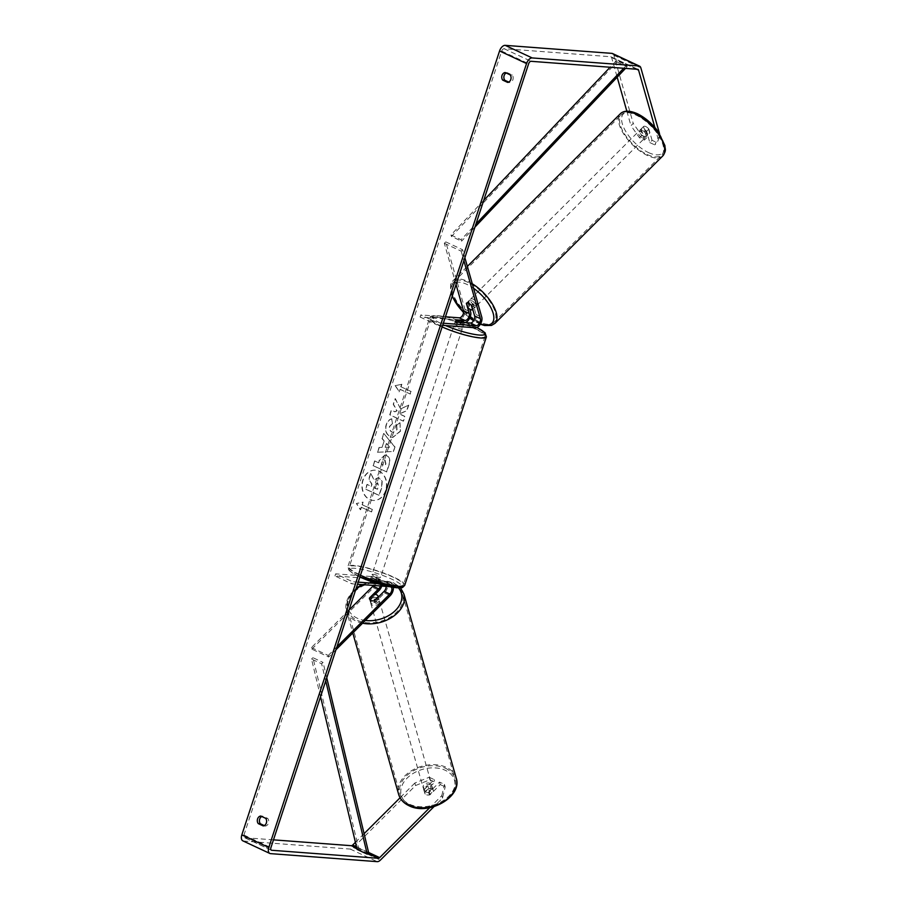 <?xml version="1.0" encoding="UTF-8"?>
<svg xmlns="http://www.w3.org/2000/svg" width="907" height="907" viewBox="0 0 907 907"><rect width="100%" height="100%" fill="white"/><g stroke="black" fill="none" stroke-linecap="round" stroke-linejoin="round"><path stroke-width="0.68" stroke-dasharray="4.54 3.4" d="M381.745 586.069A6.746 3.798 115 0 0 380.657 579.618A6.746 3.798 115 0 0 379.886 579.414L370.657 578.723A4.501 0.771 18.2 0 0 376.042 581.24L385.271 581.931A6.746 3.798 -65 0 1 386.053 582.135A6.746 3.798 -65 0 1 387.584 586.738A6.746 3.798 -65 0 1 384.523 592.917L375.271 602.157A4.501 3.118 164.1 0 1 371.439 602.033A4.501 3.118 164.1 0 1 369.954 600.423A4.501 3.118 164.1 0 1 369.875 599.64L375.124 594.414M369.546 598.461L369.875 599.64M349.025 610.048L311.407 647.587L311.849 649.14L328.708 657.008L335.964 649.763M311.849 649.14L373.401 587.736A6.746 3.798 115 0 0 376.45 581.546A6.746 3.798 115 0 0 374.92 576.943A6.746 3.798 115 0 0 374.149 576.739L335.647 573.848L352.506 581.716L351.814 583.813L357.505 584.244M393.343 587.396A6.746 3.798 115 0 0 391.79 584.811A6.746 3.798 115 0 0 391.008 584.607L377.403 583.586M373.571 585.457A4.501 2.528 115 0 0 373.979 578.983A4.501 2.528 115 0 0 373.457 578.847L334.955 575.956L351.814 583.813M391.121 587.022A4.501 2.528 115 0 0 390.838 586.84A4.501 2.528 115 0 0 390.316 586.716L389.069 586.614M380.43 585.967A4.501 2.528 115 0 0 379.704 581.648A4.501 2.528 115 0 0 379.194 581.523L369.954 580.831A4.501 0.771 18.2 0 0 375.351 583.348L384.579 584.04A4.501 2.528 -65 0 1 385.101 584.176A4.501 2.528 -65 0 1 386.178 586.398M358.197 582.135L352.506 581.716M335.647 573.848L334.955 575.956M311.407 647.587L328.266 655.444L328.708 657.008M328.266 655.444L336.95 646.782M369.954 580.831L370.657 578.723M375.351 583.348L376.042 581.24M374.829 600.593L375.271 602.157M471.753 305.818L473.171 304.401A4.501 2.029 -134.9 0 0 470.121 301.895A4.501 2.029 -134.9 0 0 467.831 301.827A4.501 2.029 -134.9 0 0 467.774 301.884L469.86 309.23M464.803 322.597A6.746 3.798 -65 0 1 464.316 322.597L455.087 321.906A4.501 0.771 18.2 0 0 460.484 324.423L469.713 325.114A6.746 3.798 115 0 0 474.644 321.497A6.746 3.798 115 0 0 476.05 314.548L473.171 304.401M456.051 284.537L444.328 243.303L445.745 241.874L464.928 309.355A6.746 3.798 -65 0 1 463.522 316.305A6.746 3.798 -65 0 1 458.579 319.933L420.088 317.031L420.78 314.933L437.639 322.79L443.33 323.221M445.745 241.874L462.604 249.742L464.872 257.701M442.639 325.33L436.947 324.899L437.639 322.79M445.45 316.781L420.78 314.933M420.088 317.031L436.947 324.899M444.328 243.303L461.187 251.16L462.604 249.742M461.187 251.16L463.896 260.683M455.779 319.808L455.087 321.906M461.175 322.325L460.484 324.423M466.459 303.199L467.774 301.884M642.145 130.268A4.501 2.029 -134.9 0 0 639.854 130.2A4.501 2.029 -134.9 0 0 640.365 133.306A4.501 2.029 -134.9 0 0 643.913 136.504A4.501 2.029 -134.9 0 0 646.203 136.572A4.501 2.029 -134.9 0 0 645.693 133.465A4.501 2.029 -134.9 0 0 642.145 130.268M648.448 128.579A4.501 2.029 -134.9 0 0 645.841 126.583A4.501 2.029 -134.9 0 0 643.732 126.379L644.99 130.823A4.501 2.029 -134.9 0 0 647.609 132.819A4.501 2.029 -134.9 0 0 649.718 133.034L648.448 128.579L645.897 131.13A4.501 2.029 -134.9 0 1 647.337 135.438A4.501 2.029 -134.9 0 1 647.156 135.585L649.718 133.034M639.854 130.2L640.988 129.066A4.501 2.029 -134.9 0 1 641.17 128.93L643.732 126.379M640.988 129.066A4.501 2.029 -134.9 0 0 642.439 133.374L644.99 130.823M471.538 300.478A4.501 2.029 -134.9 0 0 469.248 300.41A4.501 2.029 -134.9 0 0 469.758 303.516A4.501 2.029 -134.9 0 0 473.307 306.713A4.501 2.029 -134.9 0 0 475.608 306.781A4.501 2.029 -134.9 0 0 475.087 303.675A4.501 2.029 -134.9 0 0 471.538 300.478M471.311 305.308L473.012 303.607A4.501 2.029 -134.9 0 1 474.463 307.915A4.501 2.029 -134.9 0 1 474.282 308.063L472.808 309.536M467.853 307.564L469.565 305.852A4.501 2.029 -134.9 0 1 468.114 301.543L469.248 300.41M466.583 303.108L468.295 301.407A4.501 2.029 -134.9 0 0 468.114 301.543M641.17 128.93L642.439 133.374M647.156 135.585L645.897 131.13M474.282 308.063L473.012 303.607M468.295 301.407L469.565 305.852M474.735 305.296A4.501 2.029 -134.9 0 0 477.025 305.364A4.501 2.029 -134.9 0 0 476.504 302.258A4.501 2.029 -134.9 0 0 472.966 299.061A4.501 2.029 -134.9 0 0 470.665 298.993A4.501 2.029 -134.9 0 0 471.187 302.099A4.501 2.029 -134.9 0 0 474.735 305.296M642.496 137.921A4.501 2.029 -134.9 0 0 644.786 137.989A4.501 2.029 -134.9 0 0 644.265 134.882A4.501 2.029 -134.9 0 0 640.716 131.685A4.501 2.029 -134.9 0 0 638.426 131.617A4.501 2.029 -134.9 0 0 638.947 134.724A4.501 2.029 -134.9 0 0 642.496 137.921M647.213 154.541A28.48 12.823 -134.9 0 0 661.713 154.972A28.48 12.823 -134.9 0 0 658.459 135.302A28.48 12.823 -134.9 0 0 636 115.076A28.48 12.823 -134.9 0 0 621.488 114.645A28.48 12.823 -134.9 0 0 624.753 134.315A28.48 12.823 -134.9 0 0 647.213 154.541M468.239 282.451A28.48 12.823 -134.9 0 0 453.738 282.02A28.48 12.823 -134.9 0 0 456.992 301.68A28.48 12.823 -134.9 0 0 479.452 321.906A28.48 12.823 -134.9 0 0 493.964 322.336A28.48 12.823 -134.9 0 0 490.698 302.677A28.48 12.823 -134.9 0 0 468.239 282.451M385.588 490.619A15.17 12.279 94.3 0 1 373.072 500.437A15.17 12.279 94.3 0 1 362.834 480.007A15.17 12.279 94.3 0 1 375.351 470.177A15.17 12.279 94.3 0 1 385.588 490.619M385.849 490.63A15.17 12.279 94.3 0 1 373.333 500.46A15.17 12.279 94.3 0 1 363.106 480.018A15.17 12.279 94.3 0 1 375.611 470.2A15.17 12.279 94.3 0 1 385.849 490.63M273.472 839.848L244.697 837.683A2.698 1.519 -65 0 1 244.38 837.603A2.698 1.519 -65 0 1 243.938 835.041L501.673 51.121A2.698 1.519 -65 0 1 504.088 48.717L610.728 56.733A2.698 1.519 -65 0 1 611.035 56.812A2.698 1.519 -65 0 1 611.601 57.56L617.179 77.186M400.849 408.808L408.74 405.146L406.926 410.678L399.545 413.921L405.021 416.472L403.479 421.143L389.999 414.85L391.529 410.179L395.021 411.812L397.096 410.814L393.479 404.239L395.327 398.638L400.588 408.796L408.74 405.146M384.205 440.87L382.051 447.389L379.273 447.468L377.686 452.276L393.525 451.459L394.998 446.981L383.842 433.557L382.21 438.535L384.205 440.87L382.051 447.389M264.266 825.585L265.309 826.062A4.501 3.639 -85.7 0 0 268.461 823.171A4.501 3.639 -85.7 0 0 267.803 818.488L262.837 816.175A4.501 3.639 -85.7 0 0 261.772 816.504M506.219 73.002A4.501 3.639 94.3 0 1 507.285 72.685L512.251 74.998A4.501 3.639 94.3 0 1 512.909 79.669A4.501 3.639 94.3 0 1 509.757 82.571L508.714 82.084M401.869 384.285L395.361 385.622L399.375 391.858L400.202 389.341L410.315 394.057L411.143 391.529L401.03 386.813L401.869 384.285L395.361 385.622M361.44 507.217L360.612 509.745L356.598 503.498L363.106 502.161L362.278 504.689L372.392 509.417L371.564 511.933L361.179 507.194L371.564 511.933M386.711 455.518L385.056 455.053L379.443 460.473L378.684 462.785L374.829 460.983L373.287 465.654L386.779 471.946L389.148 464.724C390.532 460.223 389.715 457.151 386.711 455.518L384.795 455.031L379.171 460.45L378.684 462.785M391.881 418.853C389.522 419.385 387.686 421.404 386.382 424.895C384.953 430.337 386.325 434.317 390.498 436.834L392.799 437.457L400.475 431.244L400.01 422.787L396.676 425.281L397.051 429.703L393.434 432.401L392.119 432.038C389.965 430.848 389.205 428.943 389.84 426.335L392.731 423.308L391.609 418.841C389.262 419.374 387.425 421.381 386.121 424.873C384.681 430.315 386.065 434.306 390.237 436.811L392.538 437.435L400.202 431.222L400.01 422.787M512.251 74.998L510.142 74.839M267.803 818.488L265.694 818.329M415.542 785.541L429.907 779.759L429.204 777.265L414.828 783.047L415.542 785.541L353.401 847.535A6.304 3.537 -65 0 1 350.227 849.065L243.586 841.05A6.304 3.537 -65 0 1 242.861 840.857M414.828 783.047L400.055 797.786M364.092 833.669L355.419 842.32M612.565 53.547A6.304 3.537 -65 0 1 613.88 55.293L633.233 123.409L630.966 125.676L639.458 137.751L644.412 140.063L646.68 137.796L641.737 135.483L633.233 123.409M654.865 127.468L657.938 138.261L660.217 135.993L657.031 142.626L654.752 144.893L657.938 138.261M659.502 133.522L660.217 135.993M644.412 140.063L641.215 128.839A4.501 2.029 45.1 0 1 641.272 128.783A4.501 2.029 45.1 0 1 646.612 131.356L649.809 142.58L652.076 140.313L657.031 142.626M652.076 140.313L648.89 129.089A4.501 2.029 -134.9 0 0 643.551 126.515A4.501 2.029 -134.9 0 0 643.494 126.572L646.68 137.796M649.809 142.58L654.752 144.893M639.458 137.751L641.737 135.483M626.816 111.096L630.966 125.676M429.204 777.265L434.147 779.567L423.909 789.782A4.501 3.118 -15.9 0 0 423.988 790.564A4.501 3.118 -15.9 0 0 425.474 792.174A4.501 3.118 -15.9 0 0 429.306 792.299L439.544 782.083L444.498 784.396L445.201 786.891L442.514 798.126L433.977 806.652M442.514 798.126L441.8 795.632L429.714 807.695M441.8 795.632L444.498 784.396M439.544 782.083L440.258 784.578L430.02 794.793A4.501 3.118 164.1 0 1 426.188 794.668A4.501 3.118 164.1 0 1 424.703 793.058A4.501 3.118 164.1 0 1 424.623 792.276L434.861 782.061L434.147 779.567M423.909 789.782L424.623 792.276M440.258 784.578L445.201 786.891M429.907 779.759L434.861 782.061M429.306 792.299L430.02 794.793M262.837 816.175L260.728 816.017M265.309 826.062L263.2 825.914M646.612 131.356L648.89 129.089M641.215 128.839L643.494 126.572M507.285 72.685L505.176 72.526M509.757 82.571L507.648 82.412M370.555 473.567L368.775 478.964L371.745 484.27L371.076 486.322L366.984 484.417L365.442 489.088L378.967 495.392L381.586 487.422L381.926 481.232L379.273 478.272L377.709 477.842L373.933 479.792L370.816 473.579L369.036 478.987L372.017 484.293L371.337 486.345L367.244 484.429L365.714 489.111L379.228 495.415L381.847 487.433L382.187 481.254L379.534 478.295L377.97 477.853L374.206 479.814L370.816 473.579M395.101 385.6L399.375 391.858M399.103 391.847L400.202 389.341M399.942 389.318L410.315 394.057M401.03 386.813L411.143 391.529M410.882 391.507L410.055 394.035M400.769 386.79L401.597 384.262M371.292 511.922L372.392 509.417M361.179 507.194L360.351 509.723L356.338 503.487L362.845 502.149L362.278 504.689M362.006 504.666L372.131 509.394M381.79 447.378L379.273 447.468M379.013 447.446L377.686 452.276M377.425 452.264L393.525 451.459M393.264 451.437L394.998 446.981M394.738 446.97L383.842 433.557M383.582 433.546L382.21 438.535M381.949 438.512L383.933 440.847M385.158 447.287L386.393 443.534L389.579 447.185L385.158 447.287L386.654 443.557L389.851 447.196L385.418 447.31M378.412 462.763L374.829 460.983M374.568 460.96L373.287 465.654M373.026 465.631L386.779 471.946M386.518 471.923L388.888 464.701C390.271 460.2 389.454 457.128 386.45 455.495L386.677 455.495M384.738 460.076L385.634 463.602L384.908 465.79L381.348 464.123L382.074 461.912L385.01 460.098L385.894 463.624L385.169 465.813L381.609 464.146L382.335 461.935L385.01 460.098M384.137 459.906L384.965 460.076L384.137 459.906M408.479 405.123L406.665 410.656L399.284 413.898L404.749 416.449L403.218 421.12L389.727 414.828L391.268 410.157L394.749 411.789L396.835 410.792L393.219 404.216L395.327 398.638M395.067 398.615L400.588 408.796M399.749 422.764L396.676 425.281M396.416 425.27L396.778 429.68L393.173 432.378L391.858 432.015C389.693 430.825 388.933 428.932 389.579 426.324L392.731 423.308M392.459 423.286L391.609 418.841M377.255 489.202L374.013 487.694L375.022 484.61L377.72 482.864L378.525 486.163L377.516 489.224L374.274 487.717L375.294 484.621L377.187 482.728L378.264 486.141L377.516 489.224M425.032 790.621A4.501 3.118 164.1 0 1 423.546 789.011A4.501 3.118 164.1 0 1 425.632 785.36A4.501 3.118 164.1 0 1 430.723 784.94A4.501 3.118 164.1 0 1 432.197 786.55A4.501 3.118 164.1 0 1 430.111 790.201A4.501 3.118 164.1 0 1 425.032 790.621M428.694 788.705A4.501 3.118 164.1 0 1 431.868 788.999A4.501 3.118 164.1 0 1 433.353 790.598A4.501 3.118 164.1 0 1 433.421 790.904L429.351 794.963A4.501 3.118 164.1 0 1 426.188 794.668A4.501 3.118 164.1 0 1 424.703 793.058A4.501 3.118 164.1 0 1 424.635 792.752L428.694 788.705L427.9 785.904A4.501 3.118 164.1 0 0 423.841 789.952L424.635 792.752M429.351 794.963L428.558 792.151A4.501 3.118 164.1 0 0 432.616 788.104L433.421 790.904M371.881 603.586A4.501 3.118 164.1 0 1 370.396 601.987A4.501 3.118 164.1 0 1 372.482 598.325A4.501 3.118 164.1 0 1 377.573 597.917A4.501 3.118 164.1 0 1 379.058 599.527A4.501 3.118 164.1 0 1 376.961 603.178A4.501 3.118 164.1 0 1 371.881 603.586M373.514 594.504L374.035 596.375A4.501 3.118 164.1 0 0 369.977 600.434L369.444 598.563M374.172 600.763L374.704 602.633A4.501 3.118 164.1 0 0 378.763 598.586L378.344 597.101M423.841 789.952L427.9 785.904M432.616 788.104L428.558 792.151M378.763 598.586L374.704 602.633M369.977 600.434L374.035 596.375M372.323 605.15A4.501 3.118 164.1 0 1 370.838 603.54A4.501 3.118 164.1 0 1 372.924 599.89A4.501 3.118 164.1 0 1 378.015 599.47A4.501 3.118 164.1 0 1 379.5 601.08A4.501 3.118 164.1 0 1 377.403 604.742A4.501 3.118 164.1 0 1 372.323 605.15M424.589 789.056A4.501 3.118 164.1 0 1 423.104 787.446A4.501 3.118 164.1 0 1 425.19 783.795A4.501 3.118 164.1 0 1 430.269 783.387A4.501 3.118 164.1 0 1 431.755 784.997A4.501 3.118 164.1 0 1 429.669 788.648A4.501 3.118 164.1 0 1 424.589 789.056M445.428 768.263A28.48 19.75 164.1 0 1 454.826 778.433A28.48 19.75 164.1 0 1 441.607 801.573A28.48 19.75 164.1 0 1 409.431 804.18A28.48 19.75 164.1 0 1 400.044 794.01A28.48 19.75 164.1 0 1 413.263 770.871A28.48 19.75 164.1 0 1 445.428 768.263M393.162 584.357A28.48 19.75 164.1 0 1 402.561 594.527A28.48 19.75 164.1 0 1 389.341 617.656A28.48 19.75 164.1 0 1 357.165 620.275A28.48 19.75 164.1 0 1 347.778 610.094A28.48 19.75 164.1 0 1 360.997 586.965A28.48 19.75 164.1 0 1 393.162 584.357M460.268 326.656A4.501 0.771 -161.8 0 1 454.396 323.98A4.501 0.771 -161.8 0 1 455.303 323.822A4.501 0.771 -161.8 0 1 460.178 325.114A4.501 0.771 -161.8 0 1 462.944 326.792A4.501 0.771 -161.8 0 1 462.91 326.849M464.259 322.552L463.477 324.955A4.501 0.771 -161.8 0 1 463.5 325.114A4.501 0.771 -161.8 0 1 462.604 325.284A4.501 0.771 -161.8 0 1 459.702 324.672L460.541 322.144M455.813 319.933L454.985 322.461A4.501 0.771 -161.8 0 1 454.951 322.302A4.501 0.771 -161.8 0 1 455.858 322.132A4.501 0.771 -161.8 0 1 458.749 322.745L459.577 320.216M372.255 576.421A4.501 0.771 -161.8 0 1 377.131 577.714A4.501 0.771 -161.8 0 1 379.897 579.403A4.501 0.771 -161.8 0 1 378.99 579.562A4.501 0.771 -161.8 0 1 374.115 578.281A4.501 0.771 -161.8 0 1 371.348 576.591A4.501 0.771 -161.8 0 1 372.255 576.421M378.48 583.45L379.307 580.922A4.501 0.771 -161.8 0 1 379.341 581.081A4.501 0.771 -161.8 0 1 378.446 581.251A4.501 0.771 -161.8 0 1 375.543 580.639L374.716 583.167A4.501 0.771 -161.8 0 1 369.999 580.956L373.763 581.24A4.501 0.771 -161.8 0 1 378.48 583.45L374.716 583.167M373.763 581.24L374.591 578.723A4.501 0.771 -161.8 0 0 371.7 578.099A4.501 0.771 -161.8 0 0 370.793 578.269A4.501 0.771 -161.8 0 0 370.827 578.439L369.999 580.956M370.827 578.439L374.591 578.723M379.307 580.922L375.543 580.639M463.477 324.955L459.702 324.672M454.985 322.461L458.749 322.745M454.611 325.919A4.501 0.771 -161.8 0 1 459.486 327.212A4.501 0.771 -161.8 0 1 462.253 328.901A4.501 0.771 -161.8 0 1 461.357 329.071A4.501 0.771 -161.8 0 1 456.47 327.778A4.501 0.771 -161.8 0 1 453.704 326.089A4.501 0.771 -161.8 0 1 454.611 325.919M372.947 574.312A4.501 0.771 -161.8 0 1 377.822 575.605A4.501 0.771 -161.8 0 1 380.589 577.294A4.501 0.771 -161.8 0 1 379.682 577.464A4.501 0.771 -161.8 0 1 374.806 576.172A4.501 0.771 -161.8 0 1 372.04 574.482A4.501 0.771 -161.8 0 1 372.947 574.312M397.663 585.843A28.48 4.898 -161.8 0 1 366.768 577.668A28.48 4.898 -161.8 0 1 349.263 567A28.48 4.898 -161.8 0 1 354.966 565.934A28.48 4.898 -161.8 0 1 385.86 574.108A28.48 4.898 -161.8 0 1 403.366 584.788A28.48 4.898 -161.8 0 1 397.663 585.843M479.327 337.449A28.48 4.898 -161.8 0 1 448.432 329.275A28.48 4.898 -161.8 0 1 430.927 318.606A28.48 4.898 -161.8 0 1 436.641 317.541A28.48 4.898 -161.8 0 1 467.524 325.715A28.48 4.898 -161.8 0 1 485.03 336.395A28.48 4.898 -161.8 0 1 479.327 337.449M320.534 696.701L311.52 659.06L321.634 663.788L325.738 680.896M357.12 849.428L358.56 848.079L312.96 657.711L323.073 662.427L321.634 663.788M312.96 657.711L311.52 659.06M326.758 677.79L323.073 662.427M358.56 848.079L368.673 852.795M483.692 200.47L450.96 234.958L461.073 239.686L475.948 224.006M623.71 68.263L626.635 65.191L616.522 60.463L610.094 67.243M616.522 60.463L617.021 61.971L451.459 236.466L461.572 241.183L461.073 239.686M451.459 236.466L450.96 234.958M617.021 61.971L627.134 66.687L625.513 68.399M474.928 227.101L461.572 241.183M626.635 65.191L627.134 66.687M384.523 592.917L390.259 595.593M373.401 587.736L379.137 590.4M385.271 581.931L391.008 584.607M384.579 584.04L390.316 586.716M373.457 578.847L379.194 581.523M374.149 576.739L379.886 579.414M464.928 309.355L470.654 312.031M476.05 314.548L481.787 317.223M469.713 325.114L475.438 327.79M458.579 319.933L464.316 322.597M662.734 155.981A29.92 13.48 45.1 0 1 647.496 155.539A29.92 13.48 45.1 0 1 623.903 134.281A29.92 13.48 45.1 0 1 620.479 113.624M648.471 152.557A27.663 12.46 -134.9 0 0 663.765 143.068A27.663 12.46 -134.9 0 0 637.576 114.214A27.663 12.46 -134.9 0 0 622.293 123.715A27.663 12.46 -134.9 0 0 648.471 152.557M472.286 283.789A29.92 13.48 -134.9 0 0 467.955 281.453A29.92 13.48 -134.9 0 0 452.718 281A29.92 13.48 -134.9 0 0 456.142 301.657A29.92 13.48 -134.9 0 0 479.735 322.903A29.92 13.48 -134.9 0 0 494.973 323.357M452.321 295.863A27.663 12.46 45.1 0 1 466.98 284.424A27.663 12.46 45.1 0 1 473.567 288.29M480.551 323.878A27.663 12.46 45.1 0 1 477.876 322.767A27.663 12.46 45.1 0 1 473.737 320.522M469.849 317.847A27.663 12.46 45.1 0 1 463.602 312.405M243.938 835.041L270.921 847.626M501.673 51.121L528.656 63.717M613.88 55.293L640.852 67.878M611.601 57.56L636.646 69.238M610.728 56.733L637.7 69.317M504.088 48.717L531.06 61.302M244.697 837.683L271.091 849.995M356.848 848.272L367.97 853.464M356.496 846.821L368.593 852.455M353.401 847.535L380.373 860.119M350.227 849.065L377.199 861.65M243.586 841.05L270.558 853.634M456.21 778.047A29.92 20.748 -15.9 0 0 446.335 767.356A29.92 20.748 -15.9 0 0 412.538 770.1A29.92 20.748 -15.9 0 0 398.649 794.396M410.383 805.223A27.663 19.194 164.1 0 1 407.141 778.104A27.663 19.194 164.1 0 1 445.36 770.338A27.663 19.194 164.1 0 1 448.614 797.457A27.663 19.194 164.1 0 1 410.383 805.223M362.573 623.211A29.92 20.748 164.1 0 1 356.258 621.182A29.92 20.748 164.1 0 1 346.395 610.49A29.92 20.748 164.1 0 1 360.283 586.194A29.92 20.748 164.1 0 1 394.08 583.45A29.92 20.748 164.1 0 1 403.944 594.13M398.445 587.883A27.663 19.194 -15.9 0 0 392.209 583.303A27.663 19.194 -15.9 0 0 363.197 584.675M355.816 589.403A27.663 19.194 -15.9 0 0 357.233 618.2A27.663 19.194 -15.9 0 0 365.351 620.456M404.737 585.23A29.92 5.147 18.2 0 0 386.348 574.018A29.92 5.147 18.2 0 0 353.889 565.424A29.92 5.147 18.2 0 0 347.891 566.546A29.92 5.147 18.2 0 0 360.442 575.333M359.886 576.999A27.663 4.762 -161.8 0 1 354.886 568.315A27.663 4.762 -161.8 0 1 391.835 579.21A27.663 4.762 -161.8 0 1 396.359 587.668M442.106 326.939A29.92 5.147 -161.8 0 1 429.567 318.153A29.92 5.147 -161.8 0 1 435.564 317.031A29.92 5.147 -161.8 0 1 468.012 325.624A29.92 5.147 -161.8 0 1 486.401 336.837M476.844 327.552A27.663 4.762 18.2 0 0 465.2 322.62M465.03 322.563A27.663 4.762 18.2 0 0 437.934 315.715A27.663 4.762 18.2 0 0 445.541 325.545M370.396 601.987L369.954 600.423M386.053 582.135L391.79 584.811M385.101 584.176L390.838 586.84M380.657 579.618L374.92 576.943M379.704 581.648L373.979 578.983M466.402 303.244L467.831 301.827M480.336 324.241L473.59 320.772M646.203 136.572L647.337 135.438M452.128 296.453L450.518 291.351L450.643 284.515L452.718 281L467.343 266.409M475.608 306.781L474.463 307.915M463.568 312.711L469.735 318.096M477.025 305.364L644.786 137.989M470.665 298.993L638.426 131.617M453.738 282.02L621.488 114.645M493.964 322.336L661.713 154.972M638.018 69.397L611.035 56.812M271.352 850.188L244.38 837.603M423.988 790.564L423.546 789.011M643.551 126.515L641.272 128.783M356.247 588.099L347.472 598.643L346.395 610.49L352.789 632.984M361.904 584.573L378.23 580.174L393.604 582.827L400.452 587.827M432.197 786.55L433.353 790.598M378.162 596.409L379.058 599.527M370.838 603.54L423.104 787.446M379.5 601.08L431.755 784.997M402.561 594.527L454.826 778.433M347.778 610.094L400.044 794.01M476.912 327.518L465.336 322.631M465.098 322.552L450.541 318.006L437.412 315.579C432.401 315.387 429.782 316.248 429.567 318.153L347.891 566.546L347.812 568.19L349.297 570.684L359.875 577.045M463.5 325.114L462.944 326.792M454.951 322.302L454.396 323.98M379.897 579.403L379.341 581.081M371.348 576.591L370.793 578.269M462.253 328.901L380.589 577.294M453.704 326.089L372.04 574.482M430.927 318.606L349.263 567M485.03 336.395L403.366 584.788"/><path stroke-width="1.36" d="M386.178 586.398A4.501 2.528 -65 0 1 384.08 591.364L374.829 600.593A4.501 3.118 164.1 0 1 370.997 600.468A4.501 3.118 164.1 0 1 369.512 598.869A4.501 3.118 164.1 0 1 369.432 598.076L369.546 598.461M335.964 649.763L390.259 595.593A6.746 3.798 115 0 0 393.343 587.396M375.124 594.414L379.137 590.4A6.746 3.798 115 0 0 381.745 586.069M349.025 610.048L372.958 586.171A4.501 2.528 115 0 0 373.571 585.457M336.95 646.782L389.817 594.04A4.501 2.528 115 0 0 391.121 587.022M389.069 586.614L357.505 584.244M377.403 583.586L358.197 582.135M369.432 598.076L378.695 588.847A4.501 2.528 115 0 0 380.43 585.967M471.753 305.818A4.501 2.029 -134.9 0 0 468.692 303.312A4.501 2.029 -134.9 0 0 466.402 303.244A4.501 2.029 -134.9 0 0 466.357 303.301L469.236 313.448A4.501 2.528 -65 0 1 468.295 318.085A4.501 2.528 -65 0 1 465.008 320.5L455.779 319.808A4.501 0.771 18.2 0 0 461.175 322.325L470.404 323.017A4.501 2.528 115 0 0 473.692 320.602A4.501 2.528 115 0 0 474.633 315.965L471.753 305.818M469.86 309.23L470.654 312.031A6.746 3.798 -65 0 1 469.452 318.64A6.746 3.798 -65 0 1 464.803 322.597M464.872 257.701L481.787 317.223A6.746 3.798 -65 0 1 480.381 324.173A6.746 3.798 -65 0 1 475.438 327.79L442.639 325.33M456.051 284.537L463.5 310.772A4.501 2.528 -65 0 1 462.57 315.409A4.501 2.528 -65 0 1 459.271 317.824L445.45 316.781M463.896 260.683L480.359 318.64A4.501 2.528 -65 0 1 479.429 323.277A4.501 2.528 -65 0 1 476.141 325.692L443.33 323.221M472.57 309.763L471.311 305.308A4.501 2.029 -134.9 0 0 468.692 303.312A4.501 2.029 -134.9 0 0 466.583 303.108L467.853 307.564A4.501 2.029 -134.9 0 0 470.472 309.548A4.501 2.029 -134.9 0 0 472.57 309.763L472.808 309.536M429.714 807.695L379.67 857.625A2.698 1.519 -65 0 1 378.31 858.283L271.669 850.267A2.698 1.519 -65 0 1 271.352 850.188A2.698 1.519 -65 0 1 270.921 847.626L528.656 63.717A2.698 1.519 -65 0 1 531.06 61.302L637.7 69.317A2.698 1.519 -65 0 1 638.018 69.397A2.698 1.519 -65 0 1 638.573 70.145L654.865 127.468M261.772 816.504A4.501 3.639 -85.7 0 0 260.343 823.749L264.266 825.585M508.714 82.084L504.791 80.258A4.501 3.639 94.3 0 1 506.219 73.002M510.142 74.839A4.501 3.639 94.3 0 1 510.8 79.51A4.501 3.639 94.3 0 1 507.648 82.412L502.682 80.099A4.501 3.639 94.3 0 1 502.025 75.417A4.501 3.639 94.3 0 1 505.176 72.526L510.142 74.839M266.352 823.012A4.501 3.639 -85.7 0 0 265.694 818.329L260.728 816.017A4.501 3.639 -85.7 0 0 257.577 818.919A4.501 3.639 -85.7 0 0 258.234 823.59L263.2 825.914A4.501 3.639 -85.7 0 0 266.352 823.012M433.977 806.652L380.373 860.119A6.304 3.537 -65 0 1 377.199 861.65L270.558 853.634A6.304 3.537 -65 0 1 269.832 853.453L242.861 840.857A6.304 3.537 -65 0 1 241.829 834.882L499.564 50.962A6.304 3.537 -65 0 1 505.199 45.35L611.84 53.366A6.304 3.537 -65 0 1 612.565 53.547L639.537 66.143A6.304 3.537 -65 0 1 640.852 67.878L659.502 133.522M269.832 853.453A6.304 3.537 -65 0 1 268.801 847.467L526.548 63.558A6.304 3.537 -65 0 1 532.171 57.935L638.811 65.95A6.304 3.537 -65 0 1 639.537 66.143M355.419 842.32L352.687 845.041A2.698 1.519 -65 0 1 351.326 845.698L273.472 839.848M400.055 797.786L364.092 833.669M617.179 77.186L626.816 111.096M260.343 823.749L258.234 823.59M504.791 80.258L502.682 80.099M378.23 596.715L374.172 600.763A4.501 3.118 164.1 0 1 370.997 600.468A4.501 3.118 164.1 0 1 369.512 598.869A4.501 3.118 164.1 0 1 369.444 598.563L373.514 594.504A4.501 3.118 164.1 0 1 376.677 594.799A4.501 3.118 164.1 0 1 378.162 596.409A4.501 3.118 164.1 0 1 378.23 596.715L378.162 596.409M462.91 326.849A4.501 0.771 -161.8 0 1 462.048 326.962A4.501 0.771 -161.8 0 1 460.268 326.656M459.577 320.216A4.501 0.771 -161.8 0 1 464.305 322.427L460.541 322.144A4.501 0.771 -161.8 0 1 455.813 319.933L459.577 320.216M320.534 696.701L357.12 849.428L367.233 854.156L325.738 680.896M367.233 854.156L368.673 852.795L326.758 677.79M610.094 67.243L483.692 200.47M623.71 68.263L475.948 224.006M625.513 68.399L474.928 227.101M384.08 591.364L389.817 594.04M372.958 586.171L378.695 588.847M470.404 323.017L476.141 325.692M474.633 315.965L480.359 318.64M459.271 317.824L465.008 320.5M463.5 310.772L469.236 313.448M635.716 114.078A29.92 13.48 45.1 0 1 659.31 135.336A29.92 13.48 45.1 0 1 662.734 155.981C666.906 149.836 664.899 149.462 664.933 145.63L658.21 131.651C652.156 123.545 645.126 117.536 637.111 113.602C629.537 110.393 623.993 110.393 620.479 113.624A29.92 13.48 45.1 0 1 635.716 114.078M662.734 155.981L494.973 323.357A29.92 13.48 -134.9 0 0 472.286 283.789M473.567 288.29A27.663 12.46 45.1 0 1 493.567 314.944A27.663 12.46 45.1 0 1 480.551 323.878M473.737 320.522A27.663 12.46 45.1 0 1 469.849 317.847M463.602 312.405A27.663 12.46 45.1 0 1 452.321 295.863M241.829 834.882L268.801 847.467M499.564 50.962L526.548 63.558M636.646 69.238L638.573 70.145M271.091 849.995L271.669 850.267M351.326 845.698L356.848 848.272M367.97 853.464L378.31 858.283M352.687 845.041L356.496 846.821M368.593 852.455L379.67 857.625M505.199 45.35L532.171 57.935M611.84 53.366L638.811 65.95M398.649 794.396A29.92 20.748 -15.9 0 0 408.524 805.087A29.92 20.748 -15.9 0 0 442.321 802.344A29.92 20.748 -15.9 0 0 456.21 778.047C462.695 796.902 428.444 816.017 408.989 805.711C403.638 803.171 400.191 799.396 398.649 794.396L352.789 632.984M363.197 584.675A27.663 19.194 -15.9 0 0 355.816 589.403M456.21 778.047L403.944 594.13A29.92 20.748 164.1 0 1 393.173 616.465A29.92 20.748 164.1 0 1 362.573 623.211M365.351 620.456A27.663 19.194 -15.9 0 0 395.327 610.57A27.663 19.194 -15.9 0 0 398.445 587.883M360.442 575.333A29.92 5.147 18.2 0 0 398.74 586.353A29.92 5.147 18.2 0 0 404.737 585.23C401.45 588.813 402.901 587.464 396.881 587.804L359.875 577.045M404.737 585.23L486.401 336.837A29.92 5.147 -161.8 0 1 480.404 337.96A29.92 5.147 -161.8 0 1 442.106 326.939M445.541 325.545A27.663 4.762 18.2 0 0 479.406 335.068A27.663 4.762 18.2 0 0 476.844 327.552M396.359 587.668A27.663 4.762 -161.8 0 1 359.886 576.999M494.973 323.357L491.458 325.432L484.61 325.534L480.336 324.241M467.343 266.409L620.479 113.624M452.128 296.453L463.568 312.711M469.735 318.096L473.59 320.772M356.247 588.099L361.904 584.573M403.944 594.13L400.452 587.827M486.401 336.837L485.041 332.733L476.912 327.518"/></g></svg>
